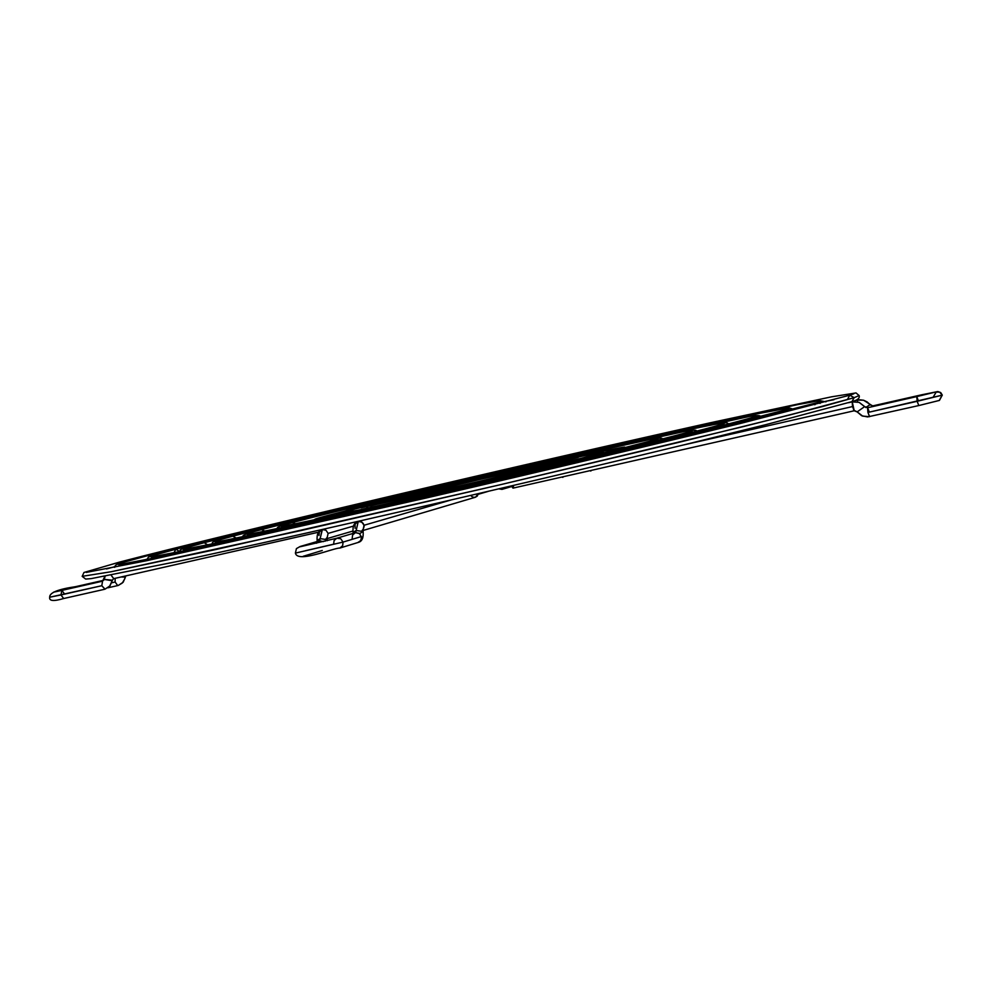 <?xml version="1.0" encoding="UTF-8"?>
<svg xmlns="http://www.w3.org/2000/svg" width="992" height="992" viewBox="0 0 992 992"><rect width="100%" height="100%" fill="white"/><g stroke="black" fill="none" stroke-linecap="round" stroke-linejoin="round"><path stroke-width="1.49" d="M656.716 440.411L653.902 439.952L656.716 440.411M295.566 523.726L292.38 522.573L295.566 523.726M651.992 441.601L653.902 439.952C634.657 445.594 542.798 467.864 447.962 489.775C353.202 511.773 279.806 527.384 281.294 526.318M690.593 432.698L687.729 432.227L690.593 432.698M264.889 531.129L261.504 529.629L264.889 531.129M685.794 433.913L687.729 432.227M722.647 425.444L719.671 424.923L722.647 425.444M236.307 538.048L232.76 536.201L236.307 538.048M717.7 426.709L719.671 424.923C696.843 431.818 571.417 462.297 439.964 492.652C308.45 523.193 210.763 543.827 215.338 541.868M211.532 544.149L210.726 544.36L211.532 544.149C214.731 541.582 205.493 543.616 232.785 536.201C286.973 521.866 437.894 485.956 561.162 457.92C630.751 442.11 687.816 429.598 713.856 424.564C729.232 421.947 726.156 422.567 728.661 423.882M754.924 418.14L751.849 417.582L754.924 418.14M207.861 544.955L204.216 542.723L207.861 544.955M749.828 419.455L751.849 417.582C727.545 425.06 578.832 461.181 425.965 496.409L222.94 541.818L183.272 549.444M764.683 415.586L760.777 416.367L764.683 415.586M179.416 551.614L175.584 552.643L179.416 551.614M787.437 410.787L784.263 410.167L787.437 410.787M179.49 551.428L175.869 549.208L179.49 551.428M173.873 552.879L175.869 549.208C144.733 557.963 149.036 556.016 147.064 559.6M782.204 412.139L784.263 410.167M799.465 407.613L793.067 408.865L799.465 407.613M147.188 559.128L140.914 560.827L147.188 559.128M820.198 403.384L816.9 402.715L820.198 403.384M150.486 556.45L147.709 555.644L150.486 556.45M814.816 404.786L816.9 402.715L710.979 429.958C632.946 449.054 523.181 475.056 415.834 499.832L268.745 533.262L164.585 555.979L118.767 564.708M119.747 562.03C229.995 533.299 524.284 464.07 711.202 422.58L831.643 396.8L856.034 392.931L859.134 395.572L854.199 397.656L851.917 401.648L854.199 397.656L790.599 414.768L678.59 442.395L500.774 484.617L300.824 530.584L111.154 571.739L82.162 576.34L111.154 571.739L216.826 549.308L500.774 484.617L743.244 426.61L822.889 406.435L854.199 397.656L849.784 395.2L854.199 397.656L859.134 395.572C859.952 398.152 857.584 400.173 852.016 401.624L765.353 424.774L683.996 444.838C557.454 475.528 388.405 514.86 261.305 543.182L179.428 561.088L91.09 578.634L85.672 579.068L82.175 576.377L83.96 572.483L119.747 562.03L122.301 562.662L119.734 562.03L117.763 564.2M833.987 399.714L825.493 401.338L833.987 399.714M114.836 566.68L106.516 568.962L114.836 566.68M847.59 399.168L849.784 395.2M364.039 525.264L363.109 529.604L364.176 526.244L363.246 523.478L361.038 521.656L357.976 521.494L361.758 522.028L364.039 525.264L450.467 500.154L364.039 525.264L363.109 529.604C365.068 524.607 363.469 521.879 358.273 521.42L361.882 522.114L364.039 525.264M363.084 530.472L475.428 497.24L478.342 493.681L477.264 496.074L475.354 497.265M470.679 495.467L472.688 497.116L475.143 497.327M353.14 533.398L353.09 532.394C352.544 526.107 354.194 522.474 358 521.494L355.049 524.198L355.099 528.277M513.571 485.931L513.025 488.126L511.364 485.968L513 488.126L854.236 410.775L852.525 406.571L682.595 445.172L852.525 406.571L852.24 401.872L854.236 410.775L852.525 406.571L852.227 401.884L848.644 402.69M504.457 487.593L502.225 489.316L498.926 488.882L501.94 489.391L504.482 487.531M852.215 401.884L859.122 402.368L864.615 406.621L867.578 407.749L864.615 406.621L857.138 411.903L864.615 406.621L859.122 402.368L852.215 401.884L853.69 410.155L857.162 411.841M864.652 406.67L867.591 407.737L869.29 411.94M939.288 400.47L942.115 395.188L917.178 401.301L918.79 405.554L917.178 401.301L867.913 412.449L869.612 416.652L867.913 412.449L942.115 395.188L939.288 400.47M935.902 391.964L916.769 396.589L917.178 401.301L916.769 396.589L918.394 400.842L933.137 397.222L936.374 391.803L939.722 392.138L942.115 395.188L939.722 392.138L935.84 392.001M869.984 404.798L872.886 405.864L872.662 406.596L872.873 405.864L869.947 404.748L865.718 407.514L869.947 404.748L868.657 403.236L863.573 400.235L858.65 399.888L857.683 400.074L857.51 401.872L857.696 400.061L863.573 400.235L873.394 406.435M854.236 410.775L857.15 411.903L861.713 415.747L867.616 416.925L918.803 405.554L939.436 400.408L942.288 395.089L940.751 392.609L937.775 391.542L921.494 394.841L921.952 395.399M867.578 407.749L867.913 412.449L867.591 407.737L916.769 396.589M857.212 411.891L862.668 416.132L869.55 416.665M357.938 542.5L360.716 540.59L361.534 537.069L359.265 533.361L355.644 532.667L356.153 530.497L363.134 531.514L356.153 530.497L353.078 532.344L356.153 530.497L358.273 521.42L355.644 532.667L359.712 533.696L361.572 538.123L360.418 540.987L358.236 542.426M339.822 548.08L342.637 545.736L343.083 542.078L295.628 553.052L343.083 542.078L342.624 545.761L339.822 548.08M305.561 550.696L333.634 544.199L334.106 540.504L336.846 538.21L340.715 538.743L343.083 542.078L361.435 536.536L343.083 542.078L340.702 538.73L336.809 538.222M318.953 535.469L319.424 531.848L322.388 529.554L319.585 540.801L320.131 538.631L327.149 539.66L320.131 538.631L317.13 540.491L320.131 538.631L322.115 529.629M316.522 543.232L319.585 540.801L323.367 541.632L319.585 540.801L300.154 546.493M353.598 526.058L328.116 533.398L327.137 537.788L328.116 533.398L353.598 526.058M322.388 529.554L325.971 530.249L328.116 533.398L325.971 530.249L322.388 529.554M327.211 540.702L327.149 539.623L325.041 541.223M352.16 538.631L352.606 535.01L355.297 532.754L336.846 538.21L300.278 546.728M363.134 531.514L360.059 533.374M589.918 470.692L590.848 471.039L589.918 470.692M561.918 477.04L562.861 477.375L561.918 477.04M581.597 458.217L602.628 452.129C577.319 455.08 553.846 461.627 503.378 472.663L499.1 475.019L569.098 459.705L479.954 479.421L370.351 505.945C393.477 499.546 471.473 481.281 499.1 475.019L503.378 472.663L507.296 472.75L591.058 454.249L603.248 452.278L581.597 458.217M578.435 457.275C579.489 457.362 498.703 477.152 433.702 491.858L429.077 494.128L433.702 491.858L438.253 491.871L469.328 484.716M593.452 453.232C619.554 447.603 628.606 446.078 620.62 448.632L624.129 447.243L619.628 447.888L593.452 453.232C637.298 444.044 620.756 448.062 625.617 447.38M319.263 518.742C309.715 520.341 318.494 517.725 345.625 510.892L317.291 518.394L315.444 519.238L319.263 518.742M479.843 482.261L510.31 475.069M572.198 459.184L570.388 459.47M367.536 506.776L366.618 507.135M401.996 500.03L428.432 494.103M503.378 472.663L384.437 500.737C332.432 513.856 350.635 509.516 336.834 513.98L358.484 510.136L336.35 514.352L355.074 508.983L495.157 475.54M112.096 580.146L103.974 579.378L111.972 580.692L113.696 578.646L111.116 575.162L113.758 578.634M112.332 580.444L109.678 586.061L105.028 589.161L109.678 586.061L112.332 580.444L109.951 585.925L105.003 589.174L101.804 585.714L49.761 597.209L60.983 594.952L63.674 598.523L60.983 594.952L101.804 585.714L102.573 581.176L104.842 576.327M121.098 576.972L125.178 577.046L125.587 575.955L124.818 578.708L122.363 582.974L118.296 585.441L122.363 582.974L124.818 578.708L125.178 577.046L121.098 576.972M125.538 576.811L125.823 575.906M115.122 582.019L111.761 582.788L115.122 582.019L117.713 585.59L115.122 582.019L115.146 578.324L115.122 582.019M105.028 589.161L101.804 585.714L102.573 581.176M117.75 585.578L107.905 587.797M102.61 581.163L61.851 590.401L60.983 594.952L61.851 590.401L64.53 593.972M104.433 589.322L63.674 598.523C53.667 601.487 49.005 601.065 49.687 597.271C49.327 592.77 57.945 589.236 75.528 586.681L74.735 587.487L76.57 587.066M104.346 579.117L105.127 576.278M277.686 528.476C275.702 527.496 280.612 525.537 292.404 522.573M662.259 439.01C662.706 437.534 658.229 437.77 648.83 439.729L533.287 465.062C440.845 486.13 329.741 512.604 292.442 522.561M658.155 438.625L654.001 439.927M243.586 536.548C240.82 535.668 246.797 533.361 261.528 529.629M687.754 432.214C666.314 438.588 555.991 465.36 441.961 491.685C327.856 518.184 242.804 536.102 247.306 534.328M696.458 431.185C697.041 429.61 692.317 429.846 682.273 431.917L547.448 461.416C439.034 486.105 307.359 517.452 261.566 529.616M692.23 430.788L687.828 432.202M724.296 423.435L719.783 424.898M179.341 551.887C184.289 548.564 169.037 552.47 204.228 542.723C262.818 527.285 414.569 491.102 546.84 460.821L748.96 416.553C756.115 415.226 760.108 415.226 760.963 416.566M756.462 416.057L751.973 417.545M784.288 410.167L687.58 434.992L423.646 497.488L196.056 548.415L151.094 557.058M793.389 409.225L789.111 407.886L756.722 413.887L649.363 437.224C491.486 472.514 258.937 527.409 175.919 549.196M788.764 408.667L784.387 410.13M114.663 567.35C116.064 563.816 112.518 565.428 147.721 555.632C234.732 532.878 460.958 479.334 631.495 440.832L797.729 404.612L819.677 400.632L825.952 401.859M821.215 401.252L817.036 402.678M849.822 395.188L740.28 423.497C658.564 443.548 542.004 471.212 425.766 498.108L146.494 560.753L86.304 572.409M853.814 393.799L849.921 395.151M358.087 521.47L359.513 521.06M502.225 489.316L511.599 486.551M854.236 400.855L859.667 399.788L863.61 400.235L867.206 401.958L870.009 404.748M921.494 394.841L872.886 405.864M864.677 406.608L859.171 402.368L852.227 401.884M300.192 546.48L296.422 548.601L295.405 553.028C297.228 563.667 334.155 547.634 339.909 548.055L358.323 542.401C362.03 541.446 363.63 537.813 363.134 531.476L363.171 529.195L362.055 530.546M317.18 541.496L317.13 540.479C316.684 534.192 318.345 530.571 322.127 529.629M322.239 550.498L303.205 556.289M353.003 531.018L327.1 538.606M323.677 529.195L322.214 529.604M327.149 539.611L327.199 537.379L326.083 538.693M588.702 470.964L597.928 468.881M560.728 477.313L570.189 475.168M478.231 494.301L488.002 491.437M345.625 510.88C310.942 519.721 315.468 518.977 314.228 519.833M433.702 491.858L361.1 507.854M125.525 576.823L123.169 582.242L118.271 585.441M113.72 578.646L318.668 532.183M61.851 590.401L53.531 592.187M103.676 580.295L75.528 586.681"/></g></svg>
